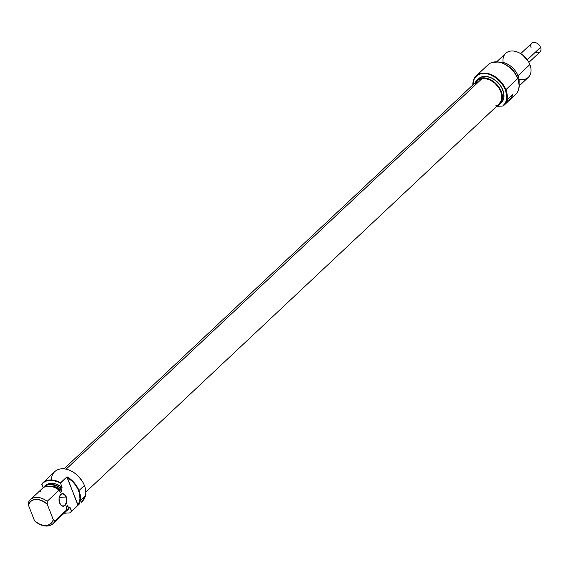 <?xml version="1.0" encoding="UTF-8"?>
<svg xmlns="http://www.w3.org/2000/svg" width="569" height="569" viewBox="0 0 569 569"><rect width="100%" height="100%" fill="white"/><g stroke="black" fill="none" stroke-linecap="round" stroke-linejoin="round"><path stroke-width="0.85" d="M78.117 505.215L79.959 503.458A4.495 1.622 -21.3 0 0 78.927 504.234A4.495 1.622 -21.3 0 0 78.33 504.988L79.105 503.714A20.235 14.054 -133.2 0 0 80.307 500.663L85.023 496.232A20.235 14.054 46.8 0 1 83.814 499.283L81.097 502.42M51.374 479.944A20.235 14.054 46.8 0 1 74.923 473.294A20.235 14.054 46.8 0 1 82.078 480.912A20.235 14.054 46.8 0 1 84.404 485.457L78.984 490.549A20.235 14.054 -133.2 0 0 67.021 476.772L66.993 477.242A19.929 13.848 46.8 0 1 78.593 490.713L78.984 490.549A20.235 14.054 46.8 0 1 78.067 505.101L71.623 511.147A20.235 14.054 46.8 0 1 70.584 512.292L78.095 505.244L80.307 500.663L85.023 496.232L83.814 499.283L83.266 497.882L83.814 499.283L81.666 501.879M65.869 497A5.996 3.734 86.6 0 0 59.581 496.41A5.996 3.734 -93.4 0 1 62.37 493.963A5.996 3.734 -93.4 0 1 65.869 497L59.283 497.391L65.869 497A5.996 3.734 -93.4 0 1 63.081 505.933A5.996 3.734 -93.4 0 1 60.03 503.835A5.996 3.734 86.6 0 0 65.051 504.852A5.996 3.734 86.6 0 0 65.869 497L66.26 496.837L65.869 497M59.66 503.032A6.295 3.919 -93.4 0 1 59.624 496.31A6.295 3.919 -93.4 0 1 66.26 496.837L64.517 494.319L63.017 493.664L60.826 494.461L59.724 496.068L59.119 498.259L59.304 501.908L60.727 504.895L62.135 505.997L64.411 505.905L66.196 503.807L66.886 500.4L66.26 496.837A6.295 3.919 -93.4 0 1 65.371 505.116A6.295 3.919 -93.4 0 1 60.079 503.928A6.295 3.919 -93.4 0 1 59.66 503.032M81.232 502.299L82.448 501.154A20.235 14.054 -133.2 0 0 84.404 485.457A20.235 14.054 46.8 0 1 82 501.545L82 501.545M82.057 480.883A19.929 13.848 -133.2 0 0 82.036 480.848A19.929 13.848 -133.2 0 0 74.987 473.344A19.929 13.848 -133.2 0 0 74.959 473.323M70.584 512.292A20.235 14.054 46.8 0 1 70.072 512.74A20.235 14.054 -133.2 0 0 71.623 511.147L71.424 511.175A20.121 13.983 46.8 0 1 69.724 512.904L64.105 513.238L69.724 512.904A20.121 13.983 46.8 0 0 71.424 511.175L69.781 506.965L68.757 507.925A16.487 11.451 46.8 0 1 66.843 510.67A16.487 11.451 46.8 0 1 65.755 511.524A16.487 11.451 -133.2 0 0 68.757 507.925L65.599 511.545M42.888 482.796A20.235 14.054 46.8 0 0 41.85 483.935L43.144 487.804L41.736 484.205L43.287 482.597L47.348 480.57L52.348 480.272L60.577 482.818A20.235 14.054 -133.2 0 0 41.85 483.935L41.736 484.205A20.121 13.983 46.8 0 1 60.47 483.088L67.021 476.772A20.235 14.054 46.8 0 1 78.984 490.549L84.404 485.457A20.235 14.054 -133.2 0 0 70.556 470.698A20.235 14.054 -133.2 0 0 54.752 471.651L42.888 482.796A20.235 14.054 46.8 0 1 60.577 482.818L67.021 476.772L77.782 504.923L79.311 502.007L79.973 498.544L79.269 492.718L77.711 488.721L75.371 484.873L72.37 481.388L66.993 477.242L78.067 505.101L71.623 511.147L69.781 506.965L68.55 507.932A16.373 11.38 46.8 0 1 65.89 511.332M52.938 523.729L64.83 512.562A16.487 11.451 -133.2 0 0 66.744 509.817L54.852 520.984A16.487 11.451 46.8 0 1 52.938 523.729A16.487 11.451 46.8 0 1 36.338 522.264M43.55 487.541A16.373 11.38 46.8 0 1 60.99 488.543L61.936 490.976L60.364 492.455L60.15 491.901L60.364 492.455L61.936 490.976A14.609 10.15 -133.2 0 0 49.411 486.218M36.181 522.157A14.986 10.413 46.8 0 1 34.545 520.82L28.45 505.194L28.45 502.434A16.487 11.451 46.8 0 1 30.363 499.689A16.487 11.451 46.8 0 1 47.184 501.317L47.184 504.07L53.28 519.703L54.852 520.984L53.28 519.703L52.263 522.001L49.631 524.454L47.263 525.308L43.116 525.287L38.699 523.729L34.545 520.82L28.45 505.194L30.207 501.929L32.099 500.436L34.467 499.589L37.177 499.426L41.558 500.485L47.184 504.07L47.184 501.317A16.487 11.451 -133.2 0 0 28.45 502.434L28.45 505.194A14.986 10.413 46.8 0 1 47.184 504.07L53.28 519.703A14.986 10.413 46.8 0 1 36.181 522.157L36.494 522.385A16.487 11.451 -133.2 0 0 54.852 520.984L66.744 509.817L66.025 506.972L67.597 505.5L68.55 507.932L67.597 505.5L66.409 508.273A14.609 10.15 -133.2 0 0 67.597 505.5L66.025 506.972L66.744 509.817A16.487 11.451 46.8 0 1 61.971 514.298M66.843 510.67L67.867 509.71A16.487 11.451 -133.2 0 0 69.781 506.965L66.808 510.542M43.479 487.619L47.362 485.016L49.852 484.56L55.421 485.442L61.089 488.259A16.487 11.451 -133.2 0 0 43.351 487.669A16.487 11.451 46.8 0 1 44.275 486.63A16.487 11.451 46.8 0 1 61.089 488.259L62.113 487.299A16.487 11.451 -133.2 0 0 45.292 485.67L44.275 486.63M40.342 491.267A16.487 11.451 46.8 0 1 59.076 490.151L47.184 501.317L59.076 490.151A16.487 11.451 -133.2 0 0 42.255 488.522L30.363 499.689M45.25 485.713L48.507 483.814L53.714 483.501L56.551 484.226L62.113 487.299L60.47 483.088L62.113 487.299L60.99 488.543L61.936 490.976L56.295 487.22L51.857 486.104L49.112 486.267M82.036 480.848L77.953 475.855L74.923 473.294M59.076 490.151L60.15 491.901L59.076 490.151M78.067 505.101A20.235 14.054 -133.2 0 0 78.984 490.549L78.593 490.713A19.929 13.848 46.8 0 1 77.782 504.923L78.067 505.101M85.827 492.093L499.241 103.878A15.939 11.074 -133.2 0 0 498.686 87.534A15.939 11.074 -133.2 0 0 482.149 78.479L66.096 469.176L482.149 78.479L477.996 80.151L475.414 83.657M495.841 105.763L496.751 105.457M498.664 104.369L501.246 100.855L501.858 96.033L501.389 93.359L498.977 87.982L494.945 83.259L489.909 79.902L484.632 78.43L482.149 78.479A15.939 11.074 -133.2 0 0 477.419 80.642L64.005 468.856M472.931 84.859A19.929 13.848 46.8 0 1 486.395 73.621A19.929 13.848 46.8 0 1 505.471 89.852L505.862 89.689A20.235 14.054 -133.2 0 0 486.331 73.195A20.235 14.054 -133.2 0 0 472.839 84.945A20.235 14.054 46.8 0 1 476.21 75.883A20.235 14.054 46.8 0 1 492.014 74.93A20.235 14.054 46.8 0 1 505.862 89.689L517.726 78.55A20.235 14.054 46.8 0 1 518.494 89.916A20.235 14.054 46.8 0 1 515.258 94.696M519.213 85.876L528.295 77.348A16.487 11.451 -133.2 0 0 529.888 64.56L517.996 75.727L516.723 76.026L517.996 75.727A16.487 11.451 46.8 0 1 519.049 83.102A16.487 11.451 -133.2 0 0 517.996 75.727L529.888 64.56A16.487 11.451 46.8 0 1 518.985 79.347M518.523 89.817A20.121 13.983 -133.2 0 0 518.558 89.717A20.121 13.983 -133.2 0 0 517.804 78.408L517.804 78.408A20.121 13.983 -133.2 0 0 492.768 62.249A20.121 13.983 -133.2 0 0 492.669 62.277M492.768 62.249L492.562 62.306A20.235 14.054 46.8 0 1 517.726 78.55A20.235 14.054 -133.2 0 0 503.878 63.792A20.235 14.054 -133.2 0 0 488.074 64.745L476.21 75.883M499.667 104.333L501.239 102.854A16.558 11.508 -133.2 0 0 502.84 90.009L501.268 91.488A16.558 11.508 46.8 0 1 499.667 104.333A16.558 11.508 46.8 0 1 496.965 106.019M503.138 62.476A16.487 11.451 46.8 0 1 508.238 51.708A16.487 11.451 46.8 0 1 522.164 54.652A16.487 11.451 46.8 0 1 527.989 60.855A16.487 11.451 46.8 0 1 529.888 64.56A16.487 11.451 -133.2 0 0 518.608 52.533A16.487 11.451 -133.2 0 0 505.727 53.308L496.645 61.843M499.404 62.177A16.487 11.451 46.8 0 1 517.996 75.727A16.487 11.451 -133.2 0 0 499.404 62.177M508.017 66.061L511.744 68.949L515.713 74.255A14.986 10.413 46.8 0 0 508.017 66.061M518.544 89.767L519.22 85.535L517.804 78.408L513.992 71.786L511.36 68.849L505.144 64.283L501.794 62.832L498.458 62.007L492.327 62.377M508.857 100.741L515.77 94.241A20.235 14.054 -133.2 0 0 517.726 78.55L505.862 89.689A20.235 14.054 46.8 0 1 503.906 105.386A20.235 14.054 46.8 0 1 503.394 105.834A20.235 14.054 -133.2 0 0 505.862 89.689L505.471 89.852L506.872 97.029L506.68 99.234L505.3 103.11L502.712 106.012L496.573 106.382L502.712 106.012A19.929 13.848 46.8 0 0 505.471 89.852L501.702 83.294L496.14 77.875L489.617 74.418L486.317 73.607L480.243 73.97L477.704 75.129L475.634 76.893L474.112 79.191L472.931 85.009M508.153 101.389L507.591 101.894A4.495 1.622 -21.3 0 0 505.962 103.423L506.73 102.157A20.235 14.054 -133.2 0 0 507.932 99.098L512.648 94.674A20.235 14.054 46.8 0 1 511.446 97.726L508.153 101.389M509.291 100.322L505.72 103.679L507.932 99.098L512.648 94.674L511.446 97.726L510.898 96.325L511.446 97.726L508.722 100.862M501.204 102.889L503.017 100.414L503.778 98.138L503.686 92.832L501.495 87.221L497.541 82.142L492.427 78.387L486.922 76.516L481.872 76.815L478.045 79.247M502.84 90.009A16.558 11.508 -133.2 0 0 491.502 77.932A16.558 11.508 -133.2 0 0 478.565 78.714L476.993 80.186A16.558 11.508 46.8 0 1 489.93 79.404A16.558 11.508 46.8 0 1 501.268 91.488L502.84 90.009M496.36 106.225L500.187 103.8L502.207 99.611L502.434 97.05L501.268 91.488L499.923 88.693L495.969 83.622L490.855 79.859L485.35 77.989L482.718 77.868L478.195 79.255L475.143 82.775A16.558 11.508 46.8 0 1 476.993 80.186M527.812 60.577L522.484 54.887A14.986 10.413 -133.2 0 1 527.776 60.527L527.989 60.855M500.77 84.952L500.123 85.492M528.893 62.391L539.974 51.992A5.996 4.168 -133.2 0 0 540.55 47.341A5.996 4.168 46.8 0 1 535.294 52.277M531.183 47.903A5.996 4.168 46.8 0 1 532.2 42.917A5.996 4.168 46.8 0 1 537.741 43.735A5.996 4.168 46.8 0 1 539.86 45.997A5.996 4.168 46.8 0 1 540.55 47.341L527.285 59.795L540.55 47.341A5.996 4.168 -133.2 0 0 536.446 42.967A5.996 4.168 -133.2 0 0 531.766 43.251L520.685 53.657M539.803 45.911L538.061 43.969A4.495 3.122 -133.2 0 1 539.647 45.662L539.86 45.997M505.72 103.686L503.906 105.386"/></g></svg>
